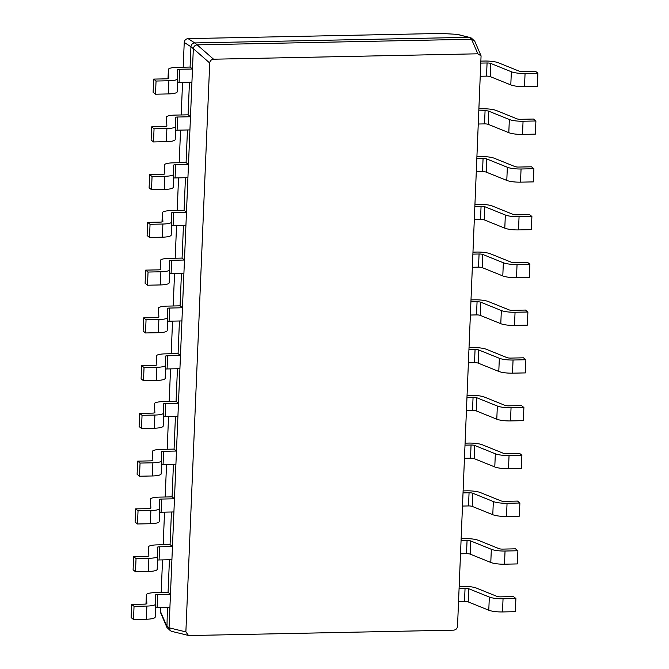 <?xml version="1.0" encoding="UTF-8"?>
<svg xmlns="http://www.w3.org/2000/svg" width="669" height="669" viewBox="0 0 669 669"><rect width="100%" height="100%" fill="white"/><g stroke="black" fill="none" stroke-linecap="round" stroke-linejoin="round"><path stroke-width="1" d="M167.434 607.511L166.941 627.447L160.677 612.921L160.543 607.653M161.179 592.508L162.542 559.903M163.177 544.758L164.541 512.145M165.176 497L166.548 464.395M167.183 449.25L168.546 416.636M169.182 401.492L170.545 368.878M171.18 353.742L172.552 321.128M173.187 305.984L174.55 273.37M175.186 258.226L176.557 225.62M177.185 210.476L178.556 177.862M179.192 162.718L180.555 130.112M181.19 114.968L182.562 82.354M183.189 67.209L184.234 42.431C184.552 40.173 185.831 38.902 188.064 38.626L441.13 33.45L457.571 34.37L471.377 38.058L474.806 41.327L481.07 55.853L477.842 53.804L213.553 59.206C211.312 59.482 210.041 60.754 209.715 63.011L185.873 631.896L188.474 635.45L189.394 635.55L453.682 630.148C455.915 629.864 457.195 628.601 457.521 626.335L481.07 55.853M160.384 611.315L166.665 625.866L169.056 627.765L169.909 607.46L157.064 607.728A3.278 0.702 2.4 0 0 155.568 607.862M169.909 607.46L170.461 594.306L168.07 592.374L155.225 592.634A12.142 2.609 2.4 0 0 146.377 594.774A12.142 2.609 2.4 0 0 146.377 594.825L146.879 603.547A3.278 0.702 -177.6 0 1 146.879 603.563A3.278 0.702 -177.6 0 1 144.487 604.14L131.642 604.4L134.043 606.331L146.879 606.072A12.142 2.609 -177.6 0 0 155.735 603.931A12.142 2.609 -177.6 0 0 155.735 603.873L155.233 595.159A3.278 0.702 2.4 0 0 155.233 595.159A3.278 0.702 2.4 0 1 157.616 594.565L170.461 594.306L171.908 559.71L159.071 559.97A3.278 0.702 2.4 0 0 157.566 560.104M169.433 559.761L168.07 592.374M171.908 559.71L172.46 546.548L170.068 544.616L157.232 544.875A12.142 2.609 2.4 0 0 148.376 547.016A12.142 2.609 2.4 0 0 148.376 547.075L148.878 555.788A3.278 0.702 -177.6 0 1 148.878 555.805A3.278 0.702 -177.6 0 1 146.494 556.382L133.649 556.641L136.041 558.573L148.886 558.314A12.142 2.609 -177.6 0 0 157.733 556.173A12.142 2.609 -177.6 0 0 157.733 556.123L157.232 547.401A3.278 0.702 2.4 0 1 157.232 547.384A3.278 0.702 2.4 0 1 159.623 546.807L172.46 546.548L173.915 511.952L161.07 512.22A3.278 0.702 2.4 0 0 159.573 512.354M171.44 512.002L170.068 544.616M173.915 511.952L174.467 498.79L172.075 496.858L159.23 497.126A12.142 2.609 2.4 0 0 150.374 499.258A12.142 2.609 2.4 0 0 150.374 499.317L150.885 508.039A3.278 0.702 -177.6 0 1 150.885 508.047A3.278 0.702 -177.6 0 1 148.493 508.624L135.648 508.892L138.04 510.823L150.885 510.556A12.142 2.609 -177.6 0 0 159.732 508.423A12.142 2.609 -177.6 0 0 159.732 508.365L159.23 499.651A3.278 0.702 2.4 0 1 159.23 499.634A3.278 0.702 2.4 0 1 161.622 499.057L174.467 498.79L175.914 464.202L163.069 464.462A3.278 0.702 2.4 0 0 161.572 464.595M173.438 464.253L172.075 496.858M175.914 464.202L176.465 451.04L174.074 449.108L161.229 449.367A12.142 2.609 2.4 0 0 152.381 451.508A12.142 2.609 2.4 0 0 152.381 451.567L152.883 460.28A3.278 0.702 -177.6 0 1 152.883 460.297A3.278 0.702 -177.6 0 1 150.492 460.874L137.647 461.133L140.047 463.065L152.883 462.806A12.142 2.609 -177.6 0 0 161.739 460.665A12.142 2.609 -177.6 0 0 161.739 460.615L161.237 451.893A3.278 0.702 2.4 0 1 161.237 451.876A3.278 0.702 2.4 0 1 163.621 451.299L176.465 451.04L177.912 416.444L165.076 416.712A3.278 0.702 2.4 0 0 163.571 416.846M175.437 416.494L174.074 449.108M177.912 416.444L178.464 403.282L176.072 401.35L163.236 401.617A12.142 2.609 2.4 0 0 154.38 403.75A12.142 2.609 2.4 0 0 154.38 403.808L154.882 412.522A3.278 0.702 -177.6 0 1 154.882 412.539A3.278 0.702 -177.6 0 1 152.499 413.116L139.654 413.383L142.045 415.315L154.89 415.048A12.142 2.609 -177.6 0 0 163.738 412.915A12.142 2.609 -177.6 0 0 163.738 412.857L163.236 404.143A3.278 0.702 2.4 0 1 163.236 404.126A3.278 0.702 2.4 0 1 165.628 403.549L178.464 403.282L179.919 368.694L167.074 368.954A3.278 0.702 2.4 0 0 165.578 369.087M177.444 368.744L176.072 401.35M179.919 368.694L180.471 355.532L178.079 353.6L165.235 353.859A12.142 2.609 2.4 0 0 156.379 356A12.142 2.609 2.4 0 0 156.379 356.05L156.889 364.772A3.278 0.702 -177.6 0 1 156.889 364.789A3.278 0.702 -177.6 0 1 154.497 365.366L141.652 365.625L144.044 367.557L156.889 367.298A12.142 2.609 -177.6 0 0 165.745 365.157A12.142 2.609 -177.6 0 0 165.736 365.098L165.235 356.385A3.278 0.702 2.4 0 0 165.235 356.385A3.278 0.702 2.4 0 1 167.626 355.791L180.471 355.532L181.918 320.936L169.073 321.195A3.278 0.702 2.4 0 0 167.576 321.337M179.443 320.986L178.079 353.6M181.918 320.936L182.47 307.773L180.078 305.842L167.233 306.109A12.142 2.609 2.4 0 0 158.386 308.242A12.142 2.609 2.4 0 0 158.386 308.3L158.888 317.014A3.278 0.702 -177.6 0 1 158.888 317.031A3.278 0.702 -177.6 0 1 156.496 317.608L143.659 317.875L146.051 319.807L158.888 319.539A12.142 2.609 -177.6 0 0 167.743 317.407A12.142 2.609 -177.6 0 0 167.743 317.349L167.242 308.626A3.278 0.702 2.4 0 0 167.242 308.626A3.278 0.702 2.4 0 1 169.625 308.041L182.47 307.773L183.916 273.178L171.08 273.445A3.278 0.702 2.4 0 0 169.583 273.579M181.441 273.228L180.078 305.842M183.916 273.178L184.468 260.024L182.077 258.092L169.24 258.351A12.142 2.609 2.4 0 0 160.384 260.492A12.142 2.609 2.4 0 0 160.384 260.542L160.886 269.264A3.278 0.702 -177.6 0 1 160.886 269.281A3.278 0.702 -177.6 0 1 158.503 269.858L145.658 270.117L148.05 272.049L160.895 271.79A12.142 2.609 -177.6 0 0 169.742 269.649A12.142 2.609 -177.6 0 0 169.742 269.59L169.24 260.877A3.278 0.702 2.4 0 0 169.24 260.877A3.278 0.702 2.4 0 1 171.632 260.283L184.468 260.024L185.923 225.428L173.079 225.687A3.278 0.702 2.4 0 0 171.582 225.821M183.448 225.478L182.077 258.092M185.923 225.428L186.475 212.265L184.084 210.334L171.239 210.593A12.142 2.609 2.4 0 0 162.383 212.734A12.142 2.609 2.4 0 0 162.383 212.792L162.893 221.506A3.278 0.702 -177.6 0 1 162.893 221.523A3.278 0.702 -177.6 0 1 160.501 222.1L147.657 222.359L150.048 224.291L162.893 224.031A12.142 2.609 -177.6 0 0 171.749 221.891A12.142 2.609 -177.6 0 0 171.741 221.84L171.239 213.118A3.278 0.702 2.4 0 0 171.239 213.118A3.278 0.702 2.4 0 1 173.631 212.533L186.475 212.265L187.922 177.67L175.077 177.937A3.278 0.702 2.4 0 0 173.58 178.071M185.447 177.72L184.084 210.334M187.922 177.67L188.474 164.515L186.082 162.575L173.238 162.843A12.142 2.609 2.4 0 0 164.39 164.984A12.142 2.609 2.4 0 0 164.39 165.034L164.892 173.756A3.278 0.702 -177.6 0 1 164.892 173.764A3.278 0.702 -177.6 0 1 162.5 174.341L149.664 174.609L152.055 176.541L164.892 176.282A12.142 2.609 -177.6 0 0 173.748 174.141A12.142 2.609 -177.6 0 0 173.748 174.082L173.246 165.368A3.278 0.702 2.4 0 0 173.246 165.368A3.278 0.702 2.4 0 1 175.629 164.775L188.474 164.515L189.929 129.92L177.084 130.179A3.278 0.702 2.4 0 0 175.587 130.313M187.454 129.97L186.082 162.575M189.929 129.92L190.473 116.757L188.081 114.825L175.245 115.085A12.142 2.609 2.4 0 0 166.389 117.226A12.142 2.609 2.4 0 0 166.389 117.284L166.89 125.998A3.278 0.702 -177.6 0 1 166.89 126.015A3.278 0.702 -177.6 0 1 164.507 126.592L151.662 126.851L154.054 128.782L166.899 128.523A12.142 2.609 -177.6 0 0 175.746 126.382A12.142 2.609 -177.6 0 0 175.746 126.332L175.245 117.61A3.278 0.702 2.4 0 1 175.245 117.593A3.278 0.702 2.4 0 1 177.636 117.016L190.473 116.757L191.928 82.162L179.083 82.429A3.278 0.702 2.4 0 0 177.586 82.563M189.452 82.212L188.081 114.825M213.553 59.206L197.171 44.865L471.536 39.254L469.145 37.313L194.804 42.933L197.171 44.865C194.98 45.183 193.701 46.454 193.333 48.67L190.941 46.763L190.088 67.067L177.243 67.335A12.142 2.609 2.4 0 0 168.387 69.467A12.142 2.609 2.4 0 0 168.396 69.526L168.897 78.248A3.278 0.702 -177.6 0 1 168.897 78.256A3.278 0.702 -177.6 0 1 166.506 78.833L153.661 79.101L156.053 81.033L168.897 80.765A12.142 2.609 -177.6 0 0 177.753 78.633A12.142 2.609 -177.6 0 0 177.753 78.574L177.243 69.86A3.278 0.702 2.4 0 1 177.243 69.844A3.278 0.702 2.4 0 1 179.635 69.267L192.48 68.999L193.333 48.695M191.928 82.162L192.48 68.999L190.088 67.067M177.745 78.683L177.201 91.737A12.142 2.609 -177.6 0 1 177.201 91.795A12.142 2.609 -177.6 0 1 168.345 93.928L155.501 94.195L156.053 81.033M155.501 94.195L153.109 92.263L153.661 79.101M481.212 61.113L484.682 61.046A12.142 2.609 -177.6 0 1 498.397 62.777L518.968 71.081A3.278 0.702 2.4 0 0 522.673 71.55L535.509 71.29L537.909 73.222L537.358 86.385L524.513 86.644L525.065 73.481L537.909 73.222M481.128 63.095L487.074 62.978A3.278 0.702 -177.6 0 1 490.778 63.446L511.35 71.75A12.142 2.609 2.4 0 0 525.065 73.481M480.576 76.258L486.522 76.141A3.278 0.702 -177.6 0 1 490.226 76.6L510.798 84.913A12.142 2.609 2.4 0 0 524.513 86.644M175.746 126.441L175.194 139.487A12.142 2.609 -177.6 0 1 175.194 139.545A12.142 2.609 -177.6 0 1 166.347 141.686L153.502 141.945L154.054 128.782M153.502 141.945L151.11 140.013L151.662 126.851M479.205 108.871L482.684 108.796A12.142 2.609 -177.6 0 1 496.398 110.527L516.97 118.839A3.278 0.702 2.4 0 0 520.666 119.308L533.511 119.04L535.902 120.972L535.351 134.135L522.506 134.402L523.058 121.24L535.902 120.972M479.121 110.853L485.075 110.728A3.278 0.702 -177.6 0 1 488.771 111.196L509.352 119.508A12.142 2.609 2.4 0 0 523.058 121.24M478.569 124.016L484.523 123.89A3.278 0.702 -177.6 0 1 488.219 124.359L508.8 132.663A12.142 2.609 2.4 0 0 522.506 134.402M173.739 174.199L173.196 187.245A12.142 2.609 -177.6 0 1 173.196 187.303A12.142 2.609 -177.6 0 1 164.34 189.436L151.503 189.703L152.055 176.541M151.503 189.703L149.112 187.772L149.664 174.609M477.206 156.621L480.676 156.554A12.142 2.609 -177.6 0 1 494.391 158.285L514.971 166.589A3.278 0.702 2.4 0 0 518.667 167.058L531.512 166.798L533.904 168.73L533.352 181.893L520.507 182.152L521.059 168.989L533.904 168.73M477.122 158.603L483.068 158.486A3.278 0.702 -177.6 0 1 486.773 158.954L507.345 167.258A12.142 2.609 2.4 0 0 521.059 168.989M476.571 171.766L482.516 171.649A3.278 0.702 -177.6 0 1 486.221 172.117L506.793 180.421A12.142 2.609 2.4 0 0 520.507 182.152M171.741 221.949L171.197 234.995A12.142 2.609 -177.6 0 1 171.197 235.053A12.142 2.609 -177.6 0 1 162.341 237.194L149.496 237.453L150.048 224.291M149.496 237.453L147.105 235.521L147.657 222.359M475.207 204.38L478.678 204.304A12.142 2.609 -177.6 0 1 492.392 206.044L512.964 214.348A3.278 0.702 2.4 0 0 516.669 214.816L529.505 214.548L531.897 216.48L531.353 229.643L518.508 229.91L519.06 216.748L531.897 216.48M475.124 206.361L481.07 206.244A3.278 0.702 -177.6 0 1 484.774 206.704L505.346 215.017A12.142 2.609 2.4 0 0 519.06 216.748M474.572 219.524L480.518 219.399A3.278 0.702 -177.6 0 1 484.222 219.867L504.794 228.171A12.142 2.609 2.4 0 0 518.508 229.91M169.742 269.707L169.19 282.753A12.142 2.609 -177.6 0 1 169.19 282.811A12.142 2.609 -177.6 0 1 160.343 284.944L147.498 285.211L148.05 272.049M147.498 285.211L145.106 283.28L145.658 270.117M473.2 252.138L476.679 252.062A12.142 2.609 -177.6 0 1 490.385 253.794L510.965 262.097A3.278 0.702 2.4 0 0 514.662 262.566L527.506 262.307L529.898 264.238L529.346 277.401L516.501 277.66L517.053 264.498L529.898 264.238M473.117 254.12L479.071 253.994A3.278 0.702 -177.6 0 1 482.767 254.463L503.347 262.766A12.142 2.609 2.4 0 0 517.053 264.498M472.565 267.274L478.519 267.157A3.278 0.702 -177.6 0 1 482.215 267.625L502.795 275.929A12.142 2.609 2.4 0 0 516.501 277.66M167.735 317.457L167.191 330.511A12.142 2.609 -177.6 0 1 167.191 330.561A12.142 2.609 -177.6 0 1 158.336 332.702L145.499 332.961L146.051 319.807M145.499 332.961L143.107 331.03L143.659 317.875M471.202 299.888L474.672 299.821A12.142 2.609 -177.6 0 1 488.387 301.552L508.958 309.856A3.278 0.702 2.4 0 0 512.663 310.324L525.508 310.065L527.9 311.997L527.348 325.151L514.503 325.418L515.055 312.256L527.9 311.997M471.118 301.87L477.064 301.752A3.278 0.702 -177.6 0 1 480.768 302.221L501.34 310.525A12.142 2.609 2.4 0 0 515.055 312.256M470.566 315.032L476.512 314.907A3.278 0.702 -177.6 0 1 480.217 315.375L500.788 323.687A12.142 2.609 2.4 0 0 514.503 325.418M165.736 365.215L165.193 378.261A12.142 2.609 -177.6 0 1 165.193 378.32A12.142 2.609 -177.6 0 1 156.337 380.46L143.492 380.72L144.044 367.557M143.492 380.72L141.1 378.788L141.652 365.625M469.203 347.646L472.674 347.571A12.142 2.609 -177.6 0 1 486.388 349.302L506.96 357.614A3.278 0.702 2.4 0 0 510.664 358.082L523.501 357.815L525.893 359.746L525.341 372.909L512.504 373.168L513.056 360.014L525.893 359.746M469.12 349.628L475.065 349.502A3.278 0.702 -177.6 0 1 478.77 349.971L499.342 358.275A12.142 2.609 2.4 0 0 513.056 360.014M468.568 362.79L474.513 362.665A3.278 0.702 -177.6 0 1 478.218 363.133L498.79 371.437A12.142 2.609 2.4 0 0 512.504 373.168M163.738 412.965L163.186 426.019A12.142 2.609 -177.6 0 1 163.186 426.069A12.142 2.609 -177.6 0 1 154.338 428.21L141.494 428.478L142.045 415.315M141.494 428.478L139.102 426.538L139.654 413.383M467.196 395.396L470.675 395.329A12.142 2.609 -177.6 0 1 484.381 397.06L504.961 405.364A3.278 0.702 2.4 0 0 508.657 405.832L521.502 405.573L523.894 407.505L523.342 420.659L510.497 420.926L511.049 407.764L523.894 407.505M467.113 397.378L473.067 397.261A3.278 0.702 -177.6 0 1 476.763 397.729L497.343 406.033A12.142 2.609 2.4 0 0 511.049 407.764M466.561 410.54L472.515 410.423A3.278 0.702 -177.6 0 1 476.211 410.883L496.791 419.195A12.142 2.609 2.4 0 0 510.497 420.926M161.731 460.724L161.187 473.769A12.142 2.609 -177.6 0 1 161.187 473.828A12.142 2.609 -177.6 0 1 152.331 475.968L139.495 476.228L140.047 463.065M139.495 476.228L137.103 474.296L137.647 461.133M465.198 443.154L468.668 443.079A12.142 2.609 -177.6 0 1 482.382 444.81L502.954 453.122A3.278 0.702 2.4 0 0 506.659 453.59L519.504 453.323L521.895 455.255L521.343 468.417L508.499 468.676L509.05 455.522L521.895 455.255M465.114 445.136L471.06 445.01A3.278 0.702 -177.6 0 1 474.764 445.479L495.336 453.791A12.142 2.609 2.4 0 0 509.05 455.522M464.562 458.298L470.508 458.173A3.278 0.702 -177.6 0 1 474.212 458.641L494.784 466.945A12.142 2.609 2.4 0 0 508.499 468.676M159.732 508.473L159.18 521.527A12.142 2.609 -177.6 0 1 159.189 521.586A12.142 2.609 -177.6 0 1 150.333 523.718L137.488 523.986L138.04 510.823M137.488 523.986L135.096 522.054L135.648 508.892M463.199 490.904L466.669 490.837A12.142 2.609 -177.6 0 1 480.384 492.568L500.956 500.872A3.278 0.702 2.4 0 0 504.66 501.34L517.497 501.081L519.888 503.013L519.336 516.175L506.5 516.435L507.052 503.272L519.888 503.013M463.115 492.886L469.061 492.769A3.278 0.702 -177.6 0 1 472.766 493.237L493.337 501.541A12.142 2.609 2.4 0 0 507.052 503.272M462.563 506.048L468.509 505.931A3.278 0.702 -177.6 0 1 472.214 506.4L492.785 514.704A12.142 2.609 2.4 0 0 506.5 516.435M157.733 556.232L157.182 569.277A12.142 2.609 -177.6 0 1 157.182 569.336A12.142 2.609 -177.6 0 1 148.334 571.477L135.489 571.736L136.041 558.573M135.489 571.736L133.098 569.804L133.649 556.641M461.192 538.662L464.671 538.587A12.142 2.609 -177.6 0 1 478.377 540.326L498.957 548.63A3.278 0.702 2.4 0 0 502.653 549.098L515.498 548.831L517.89 550.763L517.338 563.925L504.493 564.193L505.045 551.03L517.89 550.763M461.108 540.644L467.062 540.519A3.278 0.702 -177.6 0 1 470.759 540.987L491.339 549.299A12.142 2.609 2.4 0 0 505.045 551.03M460.556 553.807L466.51 553.681A3.278 0.702 -177.6 0 1 470.207 554.149L490.787 562.453A12.142 2.609 2.4 0 0 504.493 564.193M155.726 603.99L155.183 617.035A12.142 2.609 -177.6 0 1 155.183 617.094A12.142 2.609 -177.6 0 1 146.327 619.226L133.491 619.494L134.043 606.331M133.491 619.494L131.091 617.562L131.642 604.4M459.193 586.412L462.664 586.345A12.142 2.609 -177.6 0 1 476.378 588.076L496.95 596.38A3.278 0.702 2.4 0 0 500.655 596.848L513.499 596.589L515.891 598.521L515.339 611.683L502.494 611.943L503.046 598.78L515.891 598.521M459.11 588.402L465.055 588.277A3.278 0.702 -177.6 0 1 468.76 588.745L489.332 597.049A12.142 2.609 2.4 0 0 503.046 598.78M458.558 601.556L464.503 601.439A3.278 0.702 -177.6 0 1 468.208 601.908L488.78 610.212A12.142 2.609 2.4 0 0 502.494 611.943M477.842 53.804L471.536 39.254M169.056 627.765L170.369 630.708L171.682 631.36L188.474 635.45M188.064 38.626L194.771 42.933C192.521 43.192 191.242 44.463 190.941 46.738L184.234 42.431M469.145 37.313L470.073 37.414M471.561 39.254L473.819 40.031M166.941 627.447L170.369 630.708M168.345 93.928L168.897 80.765M168.387 69.467L168.003 78.699L168.396 69.526M179.083 82.429L179.635 69.267M510.798 84.913L511.35 71.75M490.226 76.6L490.778 63.446M486.522 76.141L487.074 62.978M166.347 141.686L166.899 128.523M177.084 130.179L177.636 117.016M508.8 132.663L509.352 119.508M488.219 124.359L488.771 111.196M484.523 123.89L485.075 110.728M164.34 189.436L164.892 176.282M175.077 177.937L175.629 164.775M506.793 180.421L507.345 167.258M486.221 172.117L486.773 158.954M482.516 171.649L483.068 158.486M162.341 237.194L162.893 224.031M162.007 221.966L162.383 212.792M173.079 225.687L173.631 212.533M504.794 228.171L505.346 215.017M484.222 219.867L484.774 206.704M480.518 219.399L481.07 206.244M160.343 284.944L160.895 271.79M171.08 273.445L171.632 260.283M502.795 275.929L503.347 262.766M482.215 267.625L482.767 254.463M478.519 267.157L479.071 253.994M158.336 332.702L158.888 319.539M169.073 321.195L169.625 308.041M500.788 323.687L501.34 310.525M480.217 315.375L480.768 302.221M476.512 314.907L477.064 301.752M156.337 380.46L156.889 367.298M167.074 368.954L167.626 355.791M498.79 371.437L499.342 358.275M478.218 363.133L478.77 349.971M474.513 362.665L475.065 349.502M154.338 428.21L154.89 415.048M165.076 416.712L165.628 403.549M496.791 419.195L497.343 406.033M476.211 410.883L476.763 397.729M472.515 410.423L473.067 397.261M152.331 475.968L152.883 462.806M163.069 464.462L163.621 451.299M494.784 466.945L495.336 453.791M474.212 458.641L474.764 445.479M470.508 458.173L471.06 445.01M150.333 523.718L150.885 510.556M161.07 512.22L161.622 499.057M492.785 514.704L493.337 501.541M472.214 506.4L472.766 493.237M468.509 505.931L469.061 492.769M148.334 571.477L148.886 558.314M159.071 559.97L159.623 546.807M490.787 562.453L491.339 549.299M470.207 554.149L470.759 540.987M466.51 553.681L467.062 540.519M146.327 619.226L146.879 606.072M145.993 603.998L146.377 594.825M157.064 607.728L157.616 594.565M488.78 610.212L489.332 597.049M468.208 601.908L468.76 588.745M464.503 601.439L465.055 588.277M169.056 627.798L185.873 631.896M209.715 63.011L193.333 48.67M469.17 37.313L456.317 34.186M177.201 91.795L177.753 78.633M175.194 139.545L175.746 126.382M173.196 187.303L173.748 174.141M161.998 221.966L162.383 212.734M171.197 235.053L171.749 221.891M169.19 282.811L169.742 269.649M167.191 330.561L167.743 317.407M165.193 378.32L165.745 365.157M163.186 426.069L163.738 412.915M161.187 473.828L161.739 460.665M159.189 521.586L159.732 508.423M157.182 569.336L157.733 556.173M145.984 603.998L146.377 594.774M155.183 617.094L155.735 603.931"/></g></svg>
